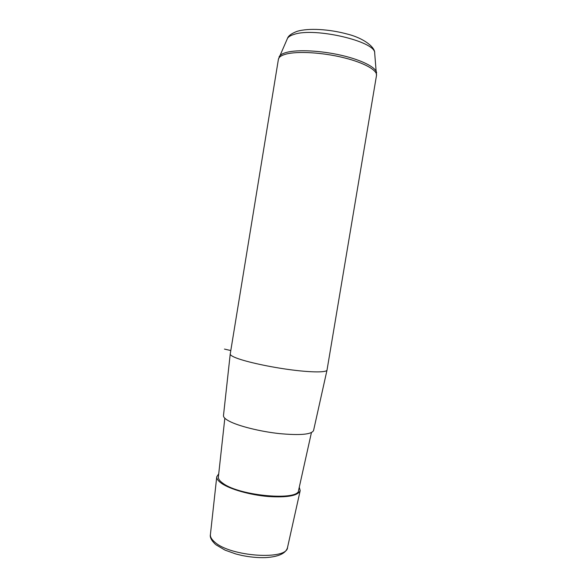 <?xml version="1.0" encoding="UTF-8"?>
<svg xmlns="http://www.w3.org/2000/svg" width="587" height="587" viewBox="0 0 587 587"><rect width="100%" height="100%" fill="white"/><g stroke="black" fill="none" stroke-linecap="round" stroke-linejoin="round"><path stroke-width="0.88" d="M299.267 487.247L300.199 490.563C298.137 495.751 287.417 497.732 268.046 496.499C249.967 494.944 230.177 489.301 221.71 483.475C218.188 481.039 216.537 478.801 216.757 476.747L218.724 473.826M311.418 432.634L298.6 490.24C299.341 501.137 239.973 496.125 223.17 483.453C219.765 481.105 218.166 478.941 218.379 476.96L224.828 418.23M327.01 370.14L313.575 430.476C311.719 434.475 300.346 435.517 279.449 433.61C259.924 431.496 238.337 426.067 229.033 421.077C225.159 418.993 223.309 417.159 223.478 415.567L230.236 354.012C230.126 355.047 232.188 356.39 236.429 358.033C246.599 361.974 270.027 367.08 291.02 369.817C312.049 372.569 326.827 372.518 327.032 370.037L376.487 75.518C377.624 70.264 363.962 62.567 342.999 57.519C322.087 52.441 297.675 51.054 286.207 54.055C281.415 55.31 278.818 57.056 278.407 59.287L230.236 353.998M230.801 350.549L224.461 349.082M215.407 544.332C211.415 540.488 209.75 537.222 210.41 534.537C210.153 536.936 211.628 539.482 214.827 542.168C230.588 556.769 287.652 560.416 287.564 547.311L300.155 490.769M374.719 53.373L374.675 52.925C375.651 41.486 314.918 27.156 294.219 34.354C290.646 35.411 288.386 36.783 287.439 38.478L287.168 39.072M376.597 73.015L376.561 72.597C375.819 67.197 361.357 59.867 340.981 55.222C320.634 50.57 297.704 49.455 286.691 52.353C282.751 53.388 280.293 54.774 279.317 56.499L279.06 57.049M210.41 534.537L216.757 476.747M287.505 547.59C285.847 553.482 278.48 556.828 265.412 557.621C257.884 557.848 249.989 557.114 241.727 555.419L235.857 553.974L225.034 550.129L215.928 544.765M278.407 59.287L287.439 38.478C288.305 35.851 291.475 33.488 296.934 31.397C308.417 27.824 329.241 29.203 346.8 33.936C364.3 38.148 375.269 47.65 374.675 52.925L376.487 75.518"/></g></svg>

